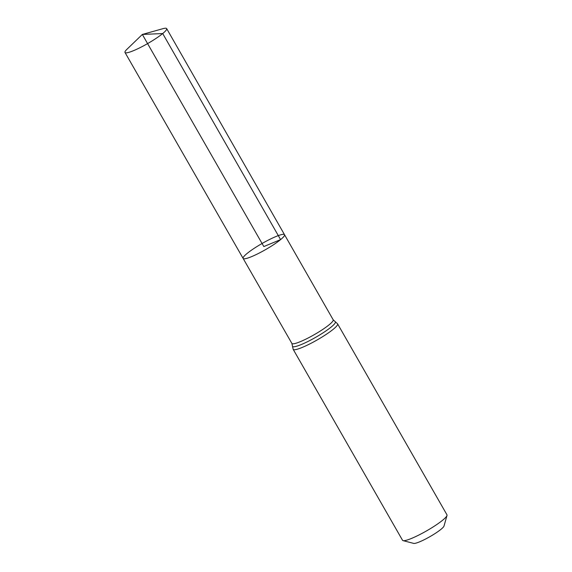 <?xml version="1.0" encoding="UTF-8"?>
<svg xmlns="http://www.w3.org/2000/svg" width="572" height="572" viewBox="0 0 572 572"><rect width="100%" height="100%" fill="white"/><g stroke="black" fill="none" stroke-linecap="round" stroke-linejoin="round"><path stroke-width="0.86" d="M403.067 540.64A25.604 3.782 -29.8 0 0 420.363 534.269A25.604 3.782 -29.8 0 0 442.757 520.12A25.604 3.782 -29.8 0 0 447.004 515.479L444.008 526.04A17.668 2.61 -29.8 0 1 441.076 529.243A17.668 2.61 -29.8 0 1 425.625 539.003A17.668 2.61 -29.8 0 1 413.692 543.4L403.067 540.64A25.604 3.782 -29.8 0 1 402.538 540.29L293.171 349.328L291.884 343.436L243.121 258.415A23.852 3.525 -29.8 0 0 258.215 253.575A23.852 3.525 -29.8 0 0 280.595 239.618A23.852 3.525 -29.8 0 0 284.52 234.706A23.852 3.525 -29.8 0 0 262.069 243.5A23.852 3.525 -29.8 0 0 243.121 258.415A23.852 3.525 -29.8 0 0 258.215 253.575A23.852 3.525 -29.8 0 0 280.595 239.618A23.852 3.525 -29.8 0 0 284.52 234.706L166.659 28.6A24.003 3.546 -29.8 0 0 162.898 28.686L142.342 34.449L263.821 246.561L280.595 239.618L162.705 33.548L142.342 34.449L126.97 49.256A24.003 3.546 -29.8 0 0 124.996 52.46A24.003 3.546 -29.8 0 0 140.183 47.59A24.003 3.546 -29.8 0 0 162.705 33.548A24.003 3.546 -29.8 0 0 166.659 28.6M447.004 515.479A25.604 3.782 -29.8 0 0 446.975 514.843L337.609 323.881L333.176 319.784L284.52 234.706M291.884 343.436A23.795 3.518 -29.8 0 0 306.935 338.61A23.795 3.518 -29.8 0 0 329.257 324.689A23.795 3.518 -29.8 0 0 333.176 319.784M293.171 349.328A25.604 3.782 -29.8 0 0 309.366 344.137A25.604 3.782 -29.8 0 0 333.39 329.157A25.604 3.782 -29.8 0 0 337.609 323.881M292.456 345.988A24.696 3.654 -29.8 0 0 307.092 341.899A24.696 3.654 -29.8 0 0 331.324 326.919A24.696 3.654 -29.8 0 0 335.092 321.571M243.121 258.415L124.996 52.46"/></g></svg>
